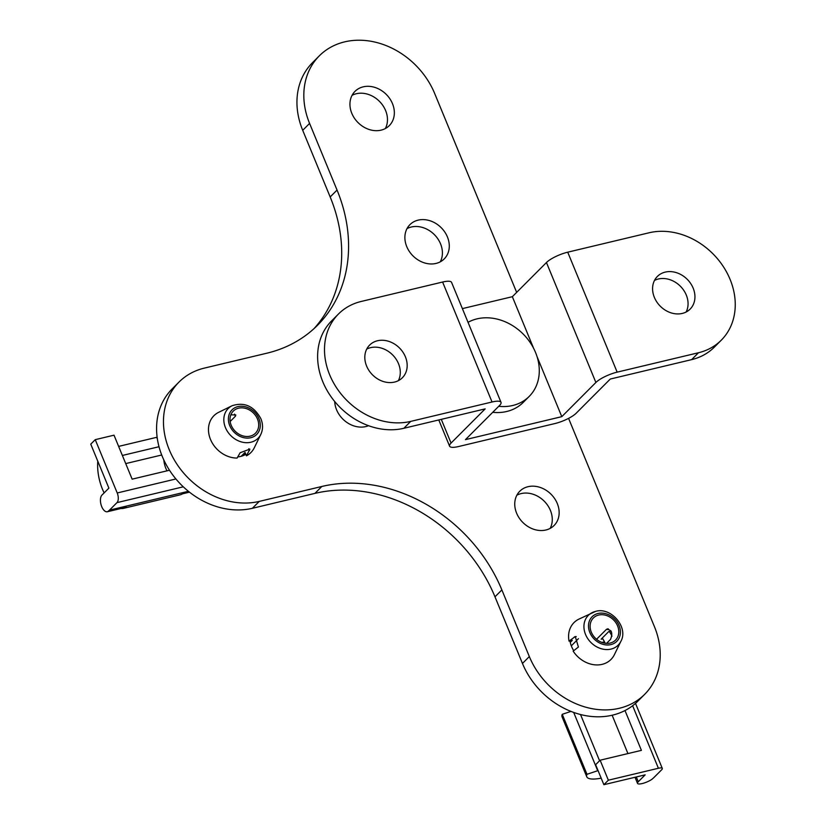 <?xml version="1.0" encoding="UTF-8"?>
<svg xmlns="http://www.w3.org/2000/svg" width="826" height="826" viewBox="0 0 826 826"><rect width="100%" height="100%" fill="white"/><g stroke="black" fill="none" stroke-linecap="round" stroke-linejoin="round"><path stroke-width="1.24" d="M117.22 492.967L95.248 439.659L90.757 444.151L108.887 488.135L102.001 495.032A8.952 4.533 76.6 0 0 101.257 505.378A8.952 4.533 76.6 0 0 107.38 511.738A8.952 4.533 76.6 0 0 107.535 511.697A33.567 16.995 -103.4 0 0 109.497 510.127L116.972 502.631A7.455 3.779 -103.4 0 0 117.22 492.967L175.917 478.966M95.248 439.659L114.009 435.178L132.139 479.163L169.506 470.242M232.096 405.731C244.403 401.766 254.005 406.113 260.902 418.761C263.102 424.296 263.071 429.499 260.82 434.383A21.084 17.356 -135.1 0 1 243.143 442.344A21.084 17.356 -135.1 0 1 225.446 427.61A21.084 17.356 -135.1 0 1 232.096 405.731L218.301 412.504A26.102 21.486 -135.1 0 0 210.485 439.391A26.102 21.486 -135.1 0 0 237.083 458.069L240.159 452.72L249.875 449.127L246.458 455.828L245.054 452.4L241.151 456.313M182.587 493.793L189.464 492.151L182.608 493.783A33.567 16.995 76.6 0 1 179.996 494.877L123.694 508.31A33.567 16.995 -103.4 0 0 126.306 507.216A8.952 4.533 76.6 0 1 126.151 507.257A8.952 4.533 76.6 0 1 125.986 507.288M118.634 446.401L156.496 437.367L157.353 438.709M163.796 459.906A15.663 7.93 -103.4 0 0 167.007 470.841M97.788 461.218A33.567 16.995 -103.4 0 0 104.138 492.895M120.885 508.517A33.567 16.995 -103.4 0 0 123.694 508.31M126.306 507.216L107.535 511.697M230.836 414.828L235.792 414.951L235.42 416.221L230.155 421.508M231.208 425.307A15.663 12.896 -135.1 0 1 233.262 411.111A15.663 12.896 -135.1 0 1 257.485 419.04A15.663 12.896 -135.1 0 1 255.43 433.237A15.663 12.896 -135.1 0 1 231.208 425.307M260.82 434.383L254.294 447.775A26.102 21.486 -135.1 0 1 246.458 455.828M658.405 768.263L608.359 780.198L603.878 784.7L645.168 774.85L638.281 781.747A8.952 2.302 -22.4 0 0 637.517 783.368A8.952 2.302 -22.4 0 0 643.299 783.265A8.952 2.302 -22.4 0 0 652.086 779.176A33.567 8.621 157.6 0 0 654.192 777.266L661.678 769.77A7.455 1.92 157.6 0 0 662.307 768.417A7.455 1.92 157.6 0 0 658.405 768.263L632.633 705.734M603.878 784.7L595.629 764.711L600.12 760.209L641.41 750.359L625.003 710.556M600.12 760.209L608.359 780.198M570.25 642.38L572.253 640.377L569.042 641.141L575.268 636.536L578.407 647.026L573.161 651.136A26.102 21.486 -135.1 0 0 602.102 664.362A26.102 21.486 -135.1 0 0 614.399 654.646L620.925 641.255A21.084 17.356 -135.1 0 1 610.992 649.102A21.084 17.356 -135.1 0 1 586.388 636.288A21.084 17.356 -135.1 0 1 592.201 612.603A21.084 17.356 -135.1 0 1 595.474 611.426M596.548 639.272L606.439 629.36C611.653 629.567 613.026 632.892 610.559 639.355L606.552 643.371M598.055 770.586A7.455 1.92 157.6 0 0 597.704 770.71L586.976 774.292A33.567 8.621 157.6 0 0 586.77 776.781L562.052 716.803A33.567 8.621 -22.4 0 1 562.248 714.314L570.942 711.413M586.77 776.781A33.567 8.621 157.6 0 0 601.183 778.164M578.437 638.684L571.303 645.839M610.218 643.041A15.663 12.896 -135.1 0 1 593.016 635.349A15.663 12.896 -135.1 0 1 593.367 617.982A15.663 12.896 -135.1 0 1 598.685 615.05A15.663 12.896 -135.1 0 1 615.886 622.742A15.663 12.896 -135.1 0 1 615.546 640.109A15.663 12.896 -135.1 0 1 610.218 643.041M569.042 641.141A26.102 21.486 -135.1 0 1 578.83 619.159L595.68 611.354C611.106 606.769 628.658 627.43 620.925 641.255M562.248 714.314L586.976 774.292M608.37 628.906L607.275 628.896M611.199 631.085L608.597 631.704L601.122 639.2L602.732 638.818M604.487 641.823L601.958 642.422M492.719 412.308A48.476 39.906 44.9 0 0 506.751 411.482A48.476 39.906 44.9 0 0 523.219 402.407L529.198 396.418A48.476 39.906 44.9 0 0 530.271 342.666A48.476 39.906 44.9 0 0 477.025 318.857A48.476 39.906 44.9 0 0 468.032 322.316M498.708 406.309A48.476 39.906 44.9 0 0 512.74 405.494A48.476 39.906 44.9 0 0 529.198 396.418M568.577 418.359L654.45 626.707A74.588 61.392 -135.1 0 1 644.693 694.315A74.588 61.392 -135.1 0 1 529.332 656.556L501.867 589.919A149.165 122.785 44.9 0 0 321.81 486.483L259.25 501.403A74.588 61.392 -135.1 0 1 169.227 449.685A74.588 61.392 -135.1 0 1 178.984 382.087A74.588 61.392 -135.1 0 1 204.311 368.117L266.87 353.198A149.165 122.785 44.9 0 0 317.535 325.268A149.165 122.785 44.9 0 0 337.049 190.063L309.585 123.415A74.588 61.392 -135.1 0 1 319.342 55.817A74.588 61.392 -135.1 0 1 434.703 93.565L516.653 292.383M644.693 694.315L637.806 701.212A74.588 61.392 -135.1 0 1 522.455 663.454L494.98 596.816A149.165 122.785 44.9 0 0 314.933 493.38L252.374 508.3A74.588 61.392 -135.1 0 1 162.34 456.582A74.588 61.392 -135.1 0 1 172.097 388.984L178.984 382.087M392.474 103.642A24.243 19.948 -135.1 0 1 389.304 125.614A24.243 19.948 -135.1 0 1 351.814 113.348A24.243 19.948 -135.1 0 1 354.984 91.376A24.243 19.948 -135.1 0 1 392.474 103.642M447.413 236.928A24.243 19.948 -135.1 0 1 444.243 258.899A24.243 19.948 -135.1 0 1 406.753 246.633A24.243 19.948 -135.1 0 1 409.923 224.662A24.243 19.948 -135.1 0 1 447.413 236.928M573.729 650.692A24.243 19.948 -135.1 0 1 571.561 646.49A24.243 19.948 -135.1 0 1 569.971 640.914M609.34 631.529A24.243 19.948 -135.1 0 1 611.983 636.216M557.282 503.499A24.243 19.948 -135.1 0 1 554.112 525.47A24.243 19.948 -135.1 0 1 516.622 513.204A24.243 19.948 -135.1 0 1 519.791 491.233A24.243 19.948 -135.1 0 1 557.282 503.499M368.53 425.7A24.243 19.948 -135.1 0 1 336.564 409.768A24.243 19.948 -135.1 0 1 334.716 401.519M245.838 454.321A24.243 19.948 -135.1 0 1 237.754 456.892M352.062 95.341A24.243 19.948 -135.1 0 1 385.597 110.539A24.243 19.948 -135.1 0 1 385.35 128.546M407.001 228.626A24.243 19.948 -135.1 0 1 440.537 243.825A24.243 19.948 -135.1 0 1 440.279 261.832M602.226 638.085A24.243 19.948 -135.1 0 1 605.148 643.237M516.87 495.197A24.243 19.948 -135.1 0 1 550.405 510.396A24.243 19.948 -135.1 0 1 550.157 528.403M245.559 453.629A24.243 19.948 -135.1 0 1 244.981 454.816M314.014 328.634A149.165 122.785 44.9 0 0 330.173 196.96L302.708 130.312A74.588 61.392 -135.1 0 1 312.465 62.714L319.342 55.817M366.734 349.078A23.118 19.029 -135.1 0 1 398.504 363.688A23.118 19.029 -135.1 0 1 398.38 380.652M405.39 356.791A23.118 19.029 -135.1 0 1 402.365 377.75A23.118 19.029 -135.1 0 1 366.599 366.042A23.118 19.029 -135.1 0 1 369.625 345.092A23.118 19.029 -135.1 0 1 405.39 356.791M501.021 402.355L451.574 282.399A17.15 4.409 157.6 0 0 442.602 282.038L361.272 301.438A67.123 55.259 44.9 0 0 338.474 314.004A67.123 55.259 44.9 0 0 336.987 388.437A67.123 55.259 44.9 0 0 410.718 421.394L403.831 428.291L485.161 408.891L451.058 443.077A17.15 4.409 157.6 0 0 449.592 446.174A17.15 4.409 157.6 0 0 458.564 446.536L554.907 423.552A17.15 4.409 157.6 0 0 576.176 413.227L610.28 379.041L691.61 359.64L698.486 352.743L617.156 372.144A17.15 4.409 157.6 0 0 595.887 382.479L561.794 416.655L465.451 439.639L499.554 405.463A17.15 4.409 157.6 0 0 501.021 402.355A17.15 4.409 157.6 0 0 492.038 401.994L410.718 421.394M403.831 428.291A67.123 55.259 -135.1 0 1 330.101 395.334A67.123 55.259 -135.1 0 1 331.598 320.901L338.474 314.004M698.486 352.743A67.123 55.259 44.9 0 0 721.284 340.178A67.123 55.259 44.9 0 0 722.771 265.755A67.123 55.259 44.9 0 0 649.04 232.787L567.72 252.188A17.15 4.409 157.6 0 0 546.451 262.523L512.347 296.699L462.384 308.614M561.794 416.655L537.076 356.698M533.627 348.335L512.347 296.699M721.284 340.178L714.407 347.075A67.123 55.259 -135.1 0 1 691.61 359.64M693.159 288.14A23.118 19.029 -135.1 0 1 690.133 309.1A23.118 19.029 -135.1 0 1 654.368 297.391A23.118 19.029 -135.1 0 1 657.393 276.431A23.118 19.029 -135.1 0 1 693.159 288.14M654.502 280.427A23.118 19.029 -135.1 0 1 686.282 295.037A23.118 19.029 -135.1 0 1 686.148 312.001M183.279 486.813L116.972 502.631M161.71 455.002L125.717 463.592M235.42 416.221L234.543 414.094M188.4 491.305L109.497 510.127M249.545 450.48L248.812 448.714M159.015 446.721L122.372 455.467M229.742 425.658A17.418 14.331 44.9 0 0 250.763 437.728A17.418 14.331 44.9 0 0 258.951 418.689A17.418 14.331 44.9 0 0 237.929 406.609A17.418 14.331 44.9 0 0 229.742 425.658M612.149 715.254L627.936 753.57M636.309 776.967L638.281 781.747M580.523 714.542L599.573 760.756M576.259 636.567L574.287 637.032M573.688 712.446L597.704 770.71M610.868 644.6A17.418 14.331 44.9 0 0 619.066 625.561A17.418 14.331 44.9 0 0 598.045 613.481A17.418 14.331 44.9 0 0 589.847 632.53A17.418 14.331 44.9 0 0 610.868 644.6M522.455 663.454L529.332 656.556M494.98 596.816L501.867 589.919M302.708 130.312L309.585 123.415M252.374 508.3L259.25 501.403M330.173 196.96L337.049 190.063M314.933 493.38L321.81 486.483M492.038 401.994L442.602 282.038M451.058 443.077L441.29 419.36M595.887 382.479L546.451 262.523M617.156 372.144L567.72 252.188M126.151 507.257L107.38 511.738M245.27 452.927L242.204 456.004M635.504 703.38L662.307 768.417M635.008 777.276L637.517 783.368M449.592 446.174L438.782 419.959"/></g></svg>
